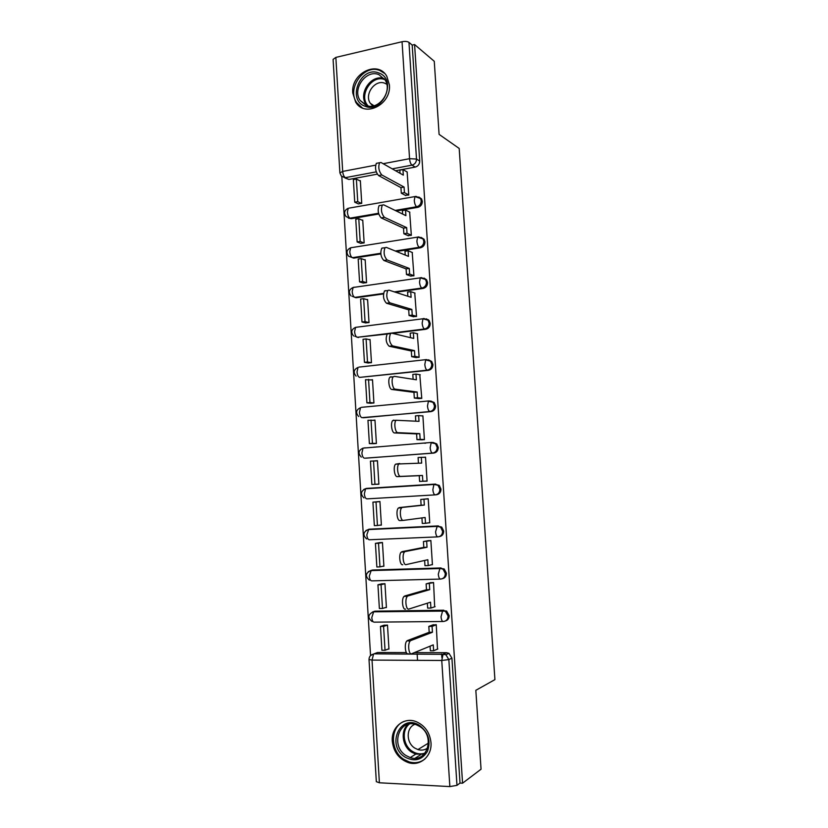 <?xml version="1.0" encoding="UTF-8"?>
<svg xmlns="http://www.w3.org/2000/svg" width="828" height="828" viewBox="0 0 828 828"><rect width="100%" height="100%" fill="white"/><g stroke="black" fill="none" stroke-linecap="round" stroke-linejoin="round"><path stroke-width="1.24" d="M396.343 210.995L417.819 207.331C420.727 206.514 422.228 204.516 422.321 201.328L421.535 198.886L418.823 197.012M396.467 251.495L420.427 247.789C423.346 247.013 424.857 245.026 424.95 241.828L424.071 239.251L421.028 237.367M395.536 292.263L423.056 288.444C425.985 287.709 427.496 285.743 427.579 282.534L426.617 279.802L423.988 278.053M392.607 333.363L425.685 329.296C428.625 328.612 430.146 326.656 430.229 323.438L429.163 320.539L426.254 318.811M359 367.094L426.534 359.58L430.581 361.246L431.781 364.33C431.688 367.57 430.167 369.516 427.217 370.157L359.621 377.392L428.335 370.354C431.284 369.723 432.806 367.787 432.899 364.548L431.698 361.474L428.49 359.797M361.888 417.664L430.995 411.619C433.955 411.03 435.487 409.115 435.58 405.865L434.234 402.594L430.705 401M365.158 458.174L433.675 453.092C436.646 452.554 438.178 450.649 438.26 447.389L436.749 443.901L432.982 442.442M435.507 494.854L436.356 494.771C439.337 494.275 440.879 492.391 440.972 489.12L439.254 485.394L434.555 484.142L438.147 485.477L439.865 489.203C439.771 492.484 438.24 494.368 435.249 494.875L366.939 498.87C365.552 498.673 364.682 496.986 364.351 493.809L365.583 488.758C360.749 491.097 360.201 494.15 363.958 497.918M439.119 536.668C442.08 536.182 443.601 534.319 443.684 531.058L441.728 527.094L437.256 526.08L440.631 527.27L442.587 531.245C442.494 534.536 440.951 536.409 437.95 536.865C436.708 536.761 435.911 535.074 435.58 531.814L437.256 526.08L368.77 529.258L366.825 534.857C367.156 538.034 368.015 539.67 369.412 539.763L437.743 536.875M442.297 578.731C445.009 578.089 446.375 576.247 446.416 573.214L444.181 568.981L439.978 568.225L443.084 569.25L445.319 573.504C445.236 576.805 443.684 578.668 440.672 579.072C439.43 579.072 438.633 577.447 438.302 574.177L439.978 568.225L371.254 570.306L369.298 576.102C369.64 579.279 370.499 580.873 371.886 580.863L440.299 579.082M445.464 620.969C447.927 620.203 449.159 618.412 449.159 615.587L446.602 611.064L442.701 610.588L445.505 611.447L448.072 615.98C447.979 619.292 446.427 621.135 443.404 621.486C442.162 621.611 441.376 620.027 441.034 616.756L442.701 610.588L373.738 611.54L371.793 617.553C372.134 620.741 372.993 622.273 374.38 622.149L442.876 621.497M392.286 741.174C393.548 751.876 398.91 759.028 408.359 762.609C420.158 766.604 432.185 756.099 430.984 742.612C429.846 732.656 425.002 725.711 416.463 721.778C404.157 716.468 391.023 727.15 392.286 741.174M352.78 93.015L355.698 102.186C364.703 117.969 391.489 104.576 389.398 84.922L386.852 76.393C377.972 59.668 350.606 73.34 352.78 93.015M341.829 176.633L370.551 655.569M339.884 172.793L333.094 59.399L335.847 57.401L402.056 41.731C405.099 41.152 407.407 41.369 408.97 42.373L412.199 45.105L419.713 161.025C419.62 164.203 418.119 166.221 415.221 167.08L395.577 170.744M377.257 174.159L348.909 179.459L341.364 176.105L339.894 172.938L342.688 171.417L375.591 165.155M434.265 61.293L414.59 44.546L462.562 783.195L481.047 769.202L475.831 690.314L494.916 679.622L459.188 148.45L439.088 134.374L434.265 61.293M412.199 45.105L414.59 44.546M374.67 653.592L377.475 652.526L406.362 652.588M414.404 652.609L446.54 652.692L443.435 654.058L445.888 654.731L448.848 659.585L456.973 785.358L449.852 786.579L379.39 782.781L376.326 781.673L369.019 659.616M456.973 785.358L460.016 783.071L462.562 783.195M437.494 649.131L436.252 624.695L432.558 625.036M388.115 649.08L388.953 649.08L387.494 625.099L383.913 625.264M385.465 607.576L386.417 607.555L384.958 583.699L381.397 583.916M434.669 606.82L433.561 582.498L429.867 582.84M382.702 566.28L383.892 566.238L382.443 542.495L378.893 542.775M431.75 564.727L432.423 564.706L430.87 540.508L427.186 540.87M379.41 525.221L381.387 525.128L379.938 501.499L376.398 501.83M428.355 522.882L429.742 522.81L428.2 498.735L424.526 499.098M375.332 484.318L378.882 484.214L377.444 460.71L374.856 460.896M423.387 481.223L427.072 481.13L425.54 457.17L423.574 457.315M372.859 443.663L376.398 443.508L374.97 420.106L373.666 420.22M420.738 439.761L424.412 439.647L422.891 415.822L422.125 415.884M425.716 443.177L424.102 443.146M370.395 403.205L373.925 402.998L372.496 379.71L371.513 379.814M418.109 398.496L421.773 398.382L419.786 374.711M367.942 362.943L371.461 362.674L370.044 339.511L369.205 339.615M415.49 357.437L419.144 357.313L417.291 333.756M365.51 322.879L369.009 322.558L367.601 299.498L366.845 299.601M412.882 316.586L416.536 316.451L414.756 293.009M363.078 283.01L366.566 282.638L365.169 259.692L364.465 259.795M410.295 275.931L413.928 275.796L412.209 252.457M360.666 243.328L364.144 242.904L362.747 220.072L362.084 220.176M407.718 235.483L411.34 235.338L409.663 212.113M358.265 203.843L361.732 203.367L360.346 180.639L359.704 180.752M405.151 195.232L408.763 195.077L407.128 171.965M378.758 214.007L351.279 218.706L346.125 216.646C343.599 213.034 344.303 210.24 348.236 208.263L347.398 212.082C347.729 215.218 348.598 217.246 350.016 218.157L378.551 213.272M380.828 253.917L353.659 258.129L348.588 256.214C345.938 252.581 346.632 249.777 350.668 247.779L349.789 251.743C350.109 254.889 350.979 256.866 352.397 257.674L380.766 253.275M383.457 293.94L356.05 297.759L354.788 297.387L383.53 293.391M387.142 334.036L357.199 337.296L424.557 328.995C423.294 328.343 422.487 326.398 422.156 323.158L422.994 318.77L423.884 318.48L428.045 320.219L429.121 323.117C429.028 326.356 427.507 328.312 424.557 328.995L425.685 329.296M363.751 489.472L366.307 488.416L435.673 484.069M369.236 529.195L438.364 525.904M370.375 570.668L372.486 570.026L441.076 567.956M372.559 611.975L374.97 611.178L443.808 610.215M441.873 657.515L441.645 654.048M417.54 660.34L417.146 653.975M348.381 218.106L351.279 218.706M349.851 256.67L353.659 258.129M352.335 296.352L356.05 297.759M354.85 336.23L358.452 337.565M365.107 447.793L363.958 448.051M367.456 488.354L366.028 488.727M369.029 529.247L368.212 529.589M344.955 177.906L348.909 179.459M460.016 783.071L451.922 658.177L448.983 653.354L446.54 652.692M373.883 447.11L375.643 447.13M376.16 446.923L377.899 446.954M408.307 653.716C405.316 655.31 404.023 643.366 406.921 640.913L410.305 640.903C407.417 643.366 408.711 655.321 411.682 653.727L433.251 644.867L433.624 650.767L430.374 650.767L430.074 646.171M436.263 624.83L432.071 626.382L428.821 626.403L429.194 632.281L432.444 632.261L410.864 640.53M432.071 626.382L432.444 632.261M437.815 648.997L433.624 650.767M380.466 626.413L381.905 650.259L385.041 650.259L383.581 626.392L380.466 626.413L384.327 625.13M387.421 625.099L383.581 626.392M388.932 648.769L385.041 650.259M429.194 632.281L407.49 640.541M428.821 626.403L433.417 624.716M405.006 757.092C385.517 745.241 400.69 712.473 419.724 725.597C428.407 732.501 430.995 741.05 427.496 751.255C422.021 760.135 414.517 762.081 405.006 757.092M419.703 726.466L416.712 724.935C399.51 717.441 389.75 745.811 406.082 755.602L410.233 757.579C427.134 763.789 435.735 735.761 419.703 726.466M427.755 747.922C424.836 750.096 421.555 750.644 417.923 749.578L414.797 748.088C405.999 742.83 406.02 727.626 414.818 724.345M404.292 721.323C390.04 726.322 389.781 750.851 403.919 759.411L409.229 761.926C415.056 763.561 420.282 762.588 424.888 759.017M364.879 106.17C346.456 99.774 360.863 65.288 378.851 72.999C397.678 79.25 382.774 114.316 364.879 106.17M378.882 74.634C366.276 69.024 351.89 89.082 360.159 100.498L365.955 105.311C378.189 111.066 392.938 91.618 385.072 79.892L378.882 74.634M372.838 105.984L370.344 103.324C363.937 94.423 375.167 78.929 384.948 83.307L386.779 84.259M384.502 73.33L379.897 70.525C364.196 63.59 346.383 88.575 356.713 102.693L362.374 107.93M405.534 609.097C402.594 610.381 401.238 598.799 404.054 596.398L407.417 596.326C404.623 598.737 405.979 610.34 408.897 609.046L430.529 602.194L430.902 608.062L427.662 608.114L427.351 603.198M433.561 582.633L426.12 583.875L426.492 589.722L429.732 589.65L408.08 595.912M429.359 583.792L429.732 589.65M435.104 606.676L430.902 608.062M377.941 584.785L379.379 608.508L382.495 608.466L381.046 584.713L377.941 584.785L381.977 583.771M384.958 583.719L381.046 584.713M386.397 607.297L382.495 608.466M426.492 589.722L404.716 595.984M426.12 583.875L430.891 582.56M402.77 564.706C399.883 565.71 398.475 554.46 401.207 552.1L404.561 551.976C401.849 554.336 403.246 565.607 406.124 564.603L427.828 559.728L428.2 565.576L424.961 565.669L424.629 560.452M430.881 540.643L423.429 541.553L423.801 547.38L427.031 547.256L405.306 551.541M426.658 541.429L427.031 547.256M432.413 564.572L428.2 565.576M375.426 543.365L376.854 566.973L379.959 566.87L378.531 543.24L375.426 543.365L379.917 542.599M382.443 542.568L378.531 543.24M383.881 566.021L379.959 566.87M423.801 547.38L401.963 551.665M423.429 541.553L428.614 540.601M403.184 520.398L400.027 520.553C397.181 521.288 395.732 510.338 398.371 508.03L401.715 507.854C399.086 510.151 400.535 521.122 403.36 520.388L425.137 517.49L425.499 523.296L422.28 523.451L421.928 517.914M428.2 498.87L420.759 499.46L421.121 505.246L424.34 505.07L402.553 507.398M423.967 499.274L424.34 505.07M429.732 522.675L425.499 523.296M372.921 502.151L374.349 525.635L377.444 525.49L376.015 501.975L372.921 502.151L379.938 501.509M379.948 501.613L376.015 501.975M381.377 524.952L377.444 525.49M421.121 505.246L399.22 507.574M420.759 499.46L428.2 498.756M425.551 457.304L421.297 457.335L421.669 463.1L398.879 463.949C396.343 466.195 397.833 476.887 400.617 476.41L397.295 476.638C394.49 477.104 393 466.433 395.546 464.187L399.696 463.494M421.297 457.335L418.099 457.563L418.45 463.152M400.617 476.41L422.456 475.448L422.818 481.234L419.61 481.441L427.062 481.016L422.818 481.234M377.454 460.865L370.437 461.134L371.855 484.515L378.882 484.111M373.521 460.917L374.939 484.318L371.855 484.515M378.872 484.09L374.939 484.318M397.295 476.638L419.247 475.665L419.61 481.441M419.247 475.665L422.456 475.448M422.901 415.946L418.637 415.604L419.009 421.338L396.074 420.262C393.621 422.456 395.153 432.889 397.885 432.661L394.573 432.94C391.82 433.168 390.288 422.746 392.751 420.562L393.776 420.106M418.637 415.604L415.449 415.884L415.78 421.11M397.885 432.661L419.786 433.634L420.158 439.378L416.96 439.637L422.425 439.813M424.412 439.523L420.158 439.378M374.981 420.313L367.963 420.324L369.371 443.591L374.152 443.684M371.027 420.055L372.445 443.342L369.371 443.591M376.388 443.425L372.445 443.342M394.573 432.94L416.587 433.893L416.96 439.637M416.587 433.893L419.786 433.634M420.262 374.794L415.998 374.08L416.36 379.793L394.376 376.357L393.279 376.802C390.909 378.934 392.472 389.129 395.173 389.15L391.872 389.481C389.16 389.46 387.587 379.286 389.967 377.154L391.075 376.709M415.998 374.08L412.81 374.422L413.12 379.286M433.261 402.636L434.038 402.387M395.173 389.15L417.136 392.017L417.498 397.74L414.31 398.051L419.216 398.63M421.762 398.247L417.498 397.74M372.517 379.959L365.5 379.721L366.907 402.863L371.068 403.267M368.553 379.39L369.971 402.563L366.907 402.863M373.925 402.957L369.971 402.563M391.872 389.481L413.948 392.337L414.31 398.051M413.948 392.337L417.136 392.017M417.643 333.85L413.358 332.763L413.721 338.445L391.675 333.146L390.505 333.56C388.684 338.569 389.336 342.678 392.472 345.866L389.181 346.249C386.034 343.071 385.372 338.973 387.204 333.963L388.384 333.549M413.358 332.763L410.191 333.156L410.471 337.669M392.472 345.866L414.497 350.617L414.859 356.309L411.682 356.671L416.401 357.624M419.134 357.189L414.859 356.309M370.064 339.801L366.09 338.931L363.047 339.304L364.444 362.333L368.398 363.026M366.09 338.931L367.497 361.991L364.444 362.333M371.43 362.685L367.497 361.991M389.181 346.249L411.319 350.979L411.682 356.671M411.319 350.979L414.497 350.617M415.035 293.102L410.74 291.663L411.102 297.314L388.994 290.142L387.742 290.524C386.003 295.389 386.686 299.488 389.781 302.8L386.5 303.245C383.395 299.933 382.712 295.844 384.461 290.99L385.713 290.607M410.74 291.663L407.583 292.098L407.842 296.258M389.781 302.8L411.868 309.424L412.23 315.085L409.063 315.499L413.7 316.813M428.366 319.732L427.248 319.411M416.525 316.327L412.23 315.085M367.622 299.829L363.647 298.67L360.604 299.084L362.002 322.009L365.852 322.961M363.647 298.67L365.044 321.616L362.002 322.009M368.874 322.578L365.044 321.616M386.5 303.245L408.711 309.838L409.063 315.499M408.711 309.838L411.868 309.424M412.447 252.561L408.132 250.76L408.494 256.38L386.324 247.375L385.01 247.707C383.343 252.436 384.047 256.525 387.111 259.961L383.84 260.458C380.766 257.022 380.062 252.944 381.739 248.224L383.053 247.882M408.132 250.76L404.985 251.246L405.223 255.055M387.111 259.961L409.26 268.427L409.622 274.068L406.465 274.523L411.05 276.21M413.917 275.662L409.622 274.068M365.189 260.064L361.205 258.605L358.182 259.071L359.569 281.882L363.357 283.093M361.205 258.605L362.602 281.437L359.569 281.882M366.369 282.659L362.602 281.437M383.84 260.458L406.103 268.893L406.465 274.523M406.103 268.893L409.26 268.427M409.86 212.206L405.544 210.053L405.896 215.653L383.664 204.826L382.288 205.106C380.704 209.701 381.418 213.779 384.451 217.35L381.19 217.899C378.148 214.338 377.423 210.271 379.027 205.675L380.414 205.385M405.544 210.053L402.398 210.591L402.625 214.059M384.451 217.35L406.662 227.638L407.014 233.248L403.878 233.755L408.421 235.804M411.33 235.204L407.014 233.248M362.778 220.486L358.783 218.727L355.761 219.244L357.137 241.942L360.894 243.422M358.783 218.727L360.159 241.455L357.137 241.942M363.906 242.946L360.159 241.455M381.19 217.899L403.515 228.155L403.878 233.755M403.515 228.155L406.662 227.638M407.293 172.058L402.957 169.564L403.308 175.132L381.025 162.495L379.576 162.723C378.065 167.184 378.81 171.261 381.801 174.956L378.562 175.557C375.55 171.882 374.805 167.805 376.326 163.344L377.713 163.075M402.957 169.564L399.831 170.144L400.027 173.269M381.801 174.956L404.074 187.056L404.426 192.634L401.301 193.193L405.834 195.594M408.753 194.942L404.426 192.634M360.366 181.094L356.371 179.055L353.359 179.614L354.736 202.198L358.462 203.936M356.371 179.055L357.748 201.67L354.736 202.198M361.453 203.409L357.748 201.67M378.562 175.557L400.938 187.625L401.301 193.193M400.938 187.625L404.074 187.056M416.06 196.402L420.407 198.275L421.193 200.718C421.1 203.916 419.599 205.924 416.681 206.741L395.163 210.426M417.819 207.331L416.681 206.741C415.408 205.779 414.6 203.688 414.269 200.459L414.973 196.567L416.018 196.381M418.792 236.953L422.953 238.733L423.822 241.321C423.729 244.529 422.218 246.516 419.299 247.293L395.298 251.019M420.427 247.789L419.299 247.293C418.016 246.433 417.219 244.384 416.888 241.155L417.633 237.108L418.626 236.88M421.576 277.701L425.499 279.388L426.461 282.12C426.368 285.339 424.857 287.316 421.918 288.041L394.345 291.88M423.056 288.444L421.918 288.041C420.645 287.285 419.848 285.287 419.517 282.058L420.303 277.846L421.245 277.577M428.335 370.354L427.217 370.157C425.944 369.609 425.147 367.715 424.816 364.475L425.695 359.901L431.698 361.474M361.422 407.335L429.194 400.897L433.116 402.47L434.462 405.741C434.369 409.001 432.847 410.926 429.877 411.516L363.295 417.778M430.995 411.619L429.877 411.516C428.614 411.081 427.817 409.239 427.486 405.989L428.418 401.228L434.234 402.594M431.709 442.421L363.057 448.124L431.864 442.411L435.642 443.87L437.163 447.368C437.07 450.639 435.528 452.543 432.558 453.092L365.738 458.174M433.675 453.092L432.558 453.092C431.295 452.761 430.508 450.97 430.167 447.72L431.16 442.752L436.749 443.901M415.221 167.08L411.992 165.145L392.244 168.85M376.233 171.862L345.328 177.658C343.899 176.643 343.02 174.563 342.688 171.417L335.847 57.401M383.167 163.706L409.56 158.686L402.056 41.731M377.475 652.526L373.977 653.851L443.063 654.327L373.977 653.851L370.654 655.476M449.852 786.579L441.759 660.475L372.031 660.092L379.39 782.781M349.137 208.107L414.973 196.567L421.535 198.886M351.921 247.572L417.633 237.108L424.071 239.251M354.467 287.275L353.121 287.471L354.177 287.192M357.075 327.163L355.585 327.35L354.591 331.645C354.922 334.802 355.792 336.685 357.199 337.296M439.254 485.394L433.903 484.483L365.583 488.758L434.555 484.142L433.903 484.483L432.868 489.659C433.199 492.919 433.996 494.658 435.249 494.875M370.012 529.082L365.986 530.469M372.486 570.026L368.263 571.651M374.97 611.178L373.738 611.54M351.01 247.717L351.786 247.52M361.308 457.108C357.799 453.371 358.389 450.37 363.057 448.124L361.898 452.978C362.229 456.145 363.088 457.874 364.486 458.184M358.7 416.515C355.409 412.799 356.03 409.85 360.553 407.676L359.445 412.334C359.776 415.501 360.646 417.281 362.043 417.695M356.133 376.129C353.028 372.445 353.67 369.536 358.058 367.415L357.013 371.896C357.344 375.053 358.214 376.885 359.621 377.392M351.072 295.979C348.298 292.336 348.971 289.5 353.121 287.471L352.179 291.601C352.511 294.747 353.38 296.672 354.788 297.387M451.922 658.177L448.848 659.585L441.759 660.475L443.063 654.327L445.888 654.731L448.983 653.354M419.713 161.025L416.505 159.048C416.412 162.247 414.911 164.286 411.992 165.145C410.698 164.079 409.891 161.915 409.56 158.686L416.505 159.048L408.97 42.373M372.031 660.092L373.563 654.11C370.592 654.772 369.081 656.583 369.019 659.533L372.031 660.092M424.215 754.111L415.77 754.122L411.661 752.176C402.273 746.421 400.234 731 407.945 724.376M409.301 724.086C401.342 730.234 403.081 745.697 412.406 751.389C416.608 754.018 420.862 754.567 425.147 753.035M366.98 105.673L366.017 104.359C357.913 93.191 371.762 73.547 384.254 78.691M384.968 79.726L384.896 79.695C371.886 73.909 358.006 95.872 368.16 105.953M356.889 102.951L355.698 102.186M446.602 611.064L373.242 611.83C367.849 614.542 367.487 617.791 372.165 621.58M444.181 568.981L439.461 568.546L370.675 570.616C365.479 573.183 365.044 576.36 369.381 580.149M441.728 527.094L436.677 526.411L368.118 529.589C363.109 532.031 362.623 535.147 366.649 538.924M429.163 320.539L422.994 318.77L355.585 327.35C351.32 329.42 350.658 332.287 353.587 335.951M426.617 279.802L420.303 277.846L353.121 287.471M406.921 640.913L410.305 640.903M415.097 758.231L420.696 754.691M424.34 753.987L415.77 754.122L410.233 757.579M417.923 749.578L428.48 743.068M370.344 103.324L373.966 105.736M367.032 105.684L360.159 100.498M404.054 596.398L407.417 596.326M401.207 552.1L404.561 551.976M398.371 508.03L401.715 507.854M395.546 464.187L398.879 463.949M392.751 420.562L396.074 420.262M389.967 377.154L393.279 376.802M387.204 333.963L390.505 333.56M384.461 290.99L387.742 290.524M381.739 248.224L385.01 247.707M379.027 205.675L382.288 205.106M376.326 163.344L379.576 162.723"/></g></svg>
